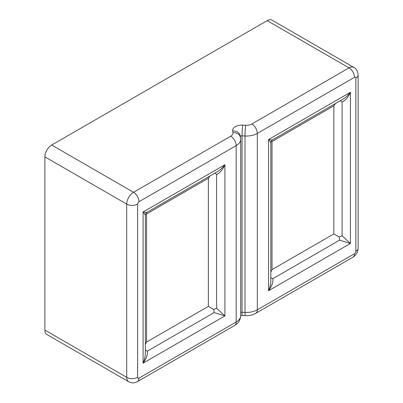 <?xml version="1.0" encoding="UTF-8"?>
<svg xmlns="http://www.w3.org/2000/svg" width="403" height="403" viewBox="0 0 403 403"><rect width="100%" height="100%" fill="white"/><g stroke="black" fill="none" stroke-linecap="round" stroke-linejoin="round"><path stroke-width="0.6" d="M251.855 123.978A7.717 4.453 60 0 1 257.31 133.428L354.489 77.321A7.717 4.453 60 0 0 349.033 67.875A9.642 5.566 120 0 1 353.854 67.397L272.02 20.15A9.642 5.566 120 0 0 267.199 20.629L349.033 67.875L251.855 123.978A7.717 4.453 180 0 1 245.699 125.268L242.737 125.111A9.259 5.345 0 0 0 232.677 130.92L232.949 132.627A7.717 4.453 180 0 1 230.723 136.179L133.539 192.286L51.705 145.04L267.199 20.629M51.705 145.04A9.642 5.566 120 0 0 44.889 156.853L126.718 204.099A7.717 4.453 0 0 0 137.63 204.099A1.929 1.113 -60 0 1 138.995 201.737A7.717 4.453 -120 0 0 133.539 192.286A9.642 5.566 120 0 0 126.718 204.099L126.718 377.334L44.889 330.092L44.889 156.853M340.238 100.76L342.122 101.944C345.22 100.78 347.98 97.561 350.398 92.282L350.398 243.472L342.122 235.81L339.125 236.964L333.85 233.921L272.02 269.617L270.826 272.09M44.889 330.092A9.642 5.566 120 0 0 46.884 334.505L128.718 381.752A9.642 5.566 120 0 1 126.718 377.334A7.717 4.453 180 0 0 137.63 377.334L137.63 204.099M145.866 213.58L146.541 213.968L208.371 178.267L208.371 306.366L146.541 342.061L145.347 344.535M214.764 173.204L216.648 174.383C219.746 173.225 222.501 170.006 224.919 164.726C222.652 167.739 220.189 170.031 217.534 171.602L147.276 212.164C146.702 212.457 145.307 212.391 143.085 211.973C144.561 213.686 145.312 214.864 145.347 215.504L145.347 353.33C145.312 356.413 144.561 359.693 143.085 363.163C146.45 358.428 147.861 354.433 147.312 351.169L145.347 350.126M209.918 176L208.371 178.267M213.645 309.408L214.144 312.582L224.919 315.917L216.648 308.255L213.645 309.408L208.371 306.366M271.345 141.136L272.02 141.524L333.85 105.823L335.392 103.556M272.75 139.72C272.181 140.012 270.786 139.947 268.564 139.529C270.035 141.246 270.791 142.42 270.826 143.06C270.876 141.609 271.521 140.491 272.76 139.715L342.978 99.178M339.125 236.964L339.623 240.138L350.398 243.472L350.398 92.282C348.127 95.294 345.668 97.586 343.013 99.158M270.826 143.06L270.826 280.886C270.791 283.974 270.035 287.248 268.564 290.719C271.929 285.984 273.335 281.989 272.791 278.725L270.826 277.687M128.718 381.752C134.068 383.883 134.103 382.563 136.194 382.24L137.398 381.656A7.717 4.453 -120 0 0 138.995 378.125A1.929 1.113 -60 0 1 137.63 377.334M137.398 381.656L234.576 325.548A7.717 4.453 -120 0 0 236.178 322.017L138.995 378.125M354.489 253.709A7.717 4.453 60 0 1 352.892 257.24C356.202 255.134 357.945 252.122 358.111 248.198A7.717 4.453 180 0 1 355.854 251.346A1.929 1.113 -60 0 1 354.489 253.709L257.31 309.816A15.43 8.906 180 0 1 244.999 312.39L242.042 312.234A1.541 0.892 0 0 0 240.697 312.562M354.489 77.321A1.929 1.113 -60 0 1 355.854 78.111A7.717 4.453 0 0 0 358.111 74.958L358.111 248.198M355.854 78.111L355.854 251.346M245.699 125.268A7.717 0.569 93 0 0 244.999 136.002A15.43 8.906 0 0 0 257.31 133.428L257.31 309.816A7.717 4.453 -120 0 1 255.709 313.348L352.892 257.24M242.737 125.111A7.717 0.569 93 0 0 242.042 135.846L244.999 136.002L244.999 312.39A7.717 0.569 -87 0 0 245.296 315.66L242.334 315.504A7.717 0.569 -87 0 1 242.042 312.234L242.042 135.846A1.541 0.892 180 0 0 240.384 136.562M232.677 130.92A7.717 6.272 -8.9 0 1 240.299 136.018L240.697 139.332A15.43 8.906 0 0 1 236.178 145.629L236.178 322.017A15.43 8.906 180 0 0 240.697 315.735L240.697 139.332M232.949 132.627A7.717 6.272 -8.9 0 1 240.571 137.725M230.723 136.179A7.717 4.453 60 0 1 236.178 145.629L138.995 201.737M350.398 92.282L268.564 139.529L268.564 290.719L350.398 243.472M146.541 342.061L146.541 213.968M143.085 211.973L143.085 363.163L224.919 315.917L224.919 164.726L143.085 211.973M216.648 308.255L216.648 174.383M147.312 351.169L214.144 312.582M272.02 269.617L272.02 141.524M333.85 105.823L333.85 233.921M342.122 235.81L342.122 101.944M272.791 278.725L339.623 240.138M353.854 67.397C356.212 68.485 357.632 71.009 358.111 74.958M234.576 325.548L236.657 324.088C238.259 322.415 240.097 321.443 240.697 315.715M242.334 315.504L240.697 315.579M245.296 315.66C249.089 315.851 252.56 315.086 255.709 313.348M147.286 212.159C146.047 212.935 145.402 214.053 145.347 215.514"/></g></svg>
